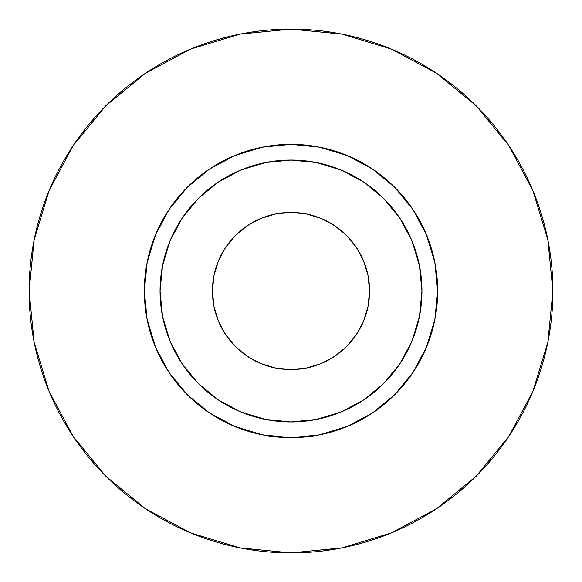 <?xml version="1.0" encoding="UTF-8"?>
<svg xmlns="http://www.w3.org/2000/svg" width="582" height="582" viewBox="0 0 582 582"><rect width="100%" height="100%" fill="white"/><g stroke="black" fill="none" stroke-linecap="round" stroke-linejoin="round"><path stroke-width="0.87" d="M369.57 291A78.57 78.57 0 0 1 291 369.57A78.57 78.57 0 0 1 212.43 291L213.943 275.672L218.41 260.932L225.671 247.35L235.441 235.441L247.35 225.671L260.932 218.41L275.672 213.943L291 212.43L306.328 213.943L321.068 218.41L334.65 225.671L346.559 235.441L356.33 247.35L363.59 260.932L368.057 275.672L369.57 291L368.057 306.328L363.59 321.068L356.33 334.65L346.559 346.559L334.65 356.33L321.068 363.59L306.328 368.057L291 369.57L275.672 368.057L260.932 363.59L247.35 356.33L235.441 346.559L225.671 334.65L218.41 321.068L213.943 306.328L212.43 291A78.57 78.57 0 0 1 291 212.43A78.57 78.57 0 0 1 369.57 291M421.95 291L437.664 291A146.664 146.664 0 0 1 291 437.664A146.664 146.664 0 0 1 144.336 291L160.05 291A130.95 130.95 0 0 1 291 160.05A130.95 130.95 0 0 1 421.95 291A130.95 130.95 0 0 1 291 421.95A130.95 130.95 0 0 1 160.05 291L162.567 316.55L170.017 341.11L182.122 363.75L198.404 383.596L218.25 399.878L240.89 411.983L265.45 419.433L291 421.95L316.55 419.433L341.11 411.983L363.75 399.878L383.596 383.596L399.878 363.75L411.983 341.11L419.433 316.55L421.95 291L419.433 265.45L411.983 240.89L399.878 218.25L383.596 198.404L363.75 182.122L341.11 170.017L316.55 162.567L291 160.05L265.45 162.567L240.89 170.017L218.25 182.122L198.404 198.404L182.122 218.25L170.017 240.89L162.567 265.45L160.05 291L144.336 291L147.151 262.387L155.503 234.873L169.056 209.52L187.295 187.295L209.52 169.056L234.873 155.503L262.387 147.151L291 144.336L319.613 147.151L347.127 155.503L372.48 169.056L394.705 187.295L412.944 209.52L426.497 234.873L434.849 262.387L437.664 291L434.849 319.613L426.497 347.127L412.944 372.48L394.705 394.705L372.48 412.944L347.127 426.497L319.613 434.849L291 437.664L262.387 434.849L234.873 426.497L209.52 412.944L187.295 394.705L169.056 372.48L155.503 347.127L147.151 319.613L144.336 291A146.664 146.664 0 0 1 291 144.336A146.664 146.664 0 0 1 437.664 291L421.95 291M29.1 291A261.9 261.9 0 0 1 291 29.1A261.9 261.9 0 0 1 552.9 291A261.9 261.9 0 0 1 291 552.9A261.9 261.9 0 0 1 29.1 291L34.134 342.092L49.034 391.228L73.237 436.507L105.808 476.192L145.493 508.763L190.772 532.966L239.908 547.866L291 552.9L342.092 547.866L391.228 532.966L436.507 508.763L476.192 476.192L508.763 436.507L532.966 391.228L547.866 342.092L552.9 291L547.866 239.908L532.966 190.772L508.763 145.493L476.192 105.808L436.507 73.237L391.228 49.034L342.092 34.134L291 29.1L239.908 34.134L190.772 49.034L145.493 73.237L105.808 105.808L73.237 145.493L49.034 190.772L34.134 239.908L29.1 291M508.763 145.493L476.192 105.808L436.573 73.288M145.493 73.237L105.808 105.808L73.288 145.427M73.237 436.507L105.808 476.192L145.427 508.712M436.507 508.763L476.192 476.192L508.712 436.573"/></g></svg>
